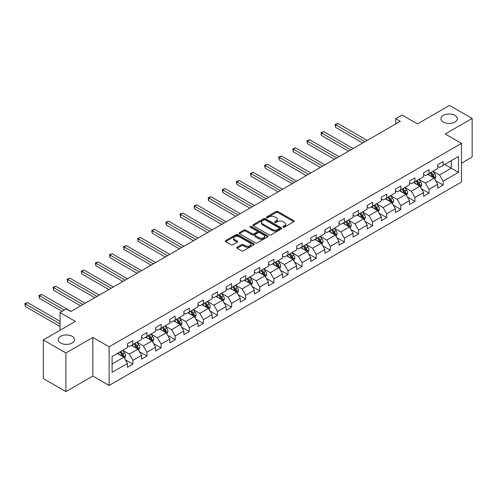 <?xml version="1.0" encoding="UTF-8"?>
<svg xmlns="http://www.w3.org/2000/svg" width="497" height="497" viewBox="0 0 497 497"><rect width="100%" height="100%" fill="white"/><g stroke="black" fill="none" stroke-linecap="round" stroke-linejoin="round"><path stroke-width="0.75" d="M283.153 227.166A0.876 0.509 0 0 0 284.396 227.166L293.826 221.724A1.255 0.727 0 0 0 294.193 221.215A1.255 0.727 0 0 0 293.826 220.699L277.854 211.48A1.255 0.727 0 0 0 276.077 211.48L266.653 216.922A0.876 0.509 0 0 0 266.398 217.282A0.876 0.509 0 0 0 266.653 217.643A0.876 0.509 0 0 0 267.895 217.643L269.113 216.934A4.013 2.317 0 0 1 274.791 216.934L276.127 217.705A4.013 2.317 0 0 1 277.301 219.345A4.013 2.317 0 0 1 276.127 220.985L274.903 221.687A0.876 0.509 0 0 0 274.648 222.047A0.876 0.509 0 0 0 274.903 222.407A0.876 0.509 0 0 0 276.146 222.407L277.369 221.699A4.013 2.317 0 0 1 283.048 221.699L284.377 222.47A4.013 2.317 0 0 1 285.551 224.11A4.013 2.317 0 0 1 284.377 225.75L283.153 226.452A0.876 0.509 0 0 0 282.899 226.812A0.876 0.509 0 0 0 283.153 227.166L283.153 226.452M72.146 336.332A8.182 4.721 0 0 0 63.231 335.313A8.182 4.721 0 0 0 58.18 339.675A8.182 4.721 0 0 0 60.572 343.017A8.182 4.721 0 0 0 69.493 344.042A8.182 4.721 0 0 0 74.544 339.675A8.182 4.721 0 0 0 72.146 336.332M454.885 115.366A8.182 4.721 0 0 0 445.971 114.341A8.182 4.721 0 0 0 440.92 118.702A8.182 4.721 0 0 0 443.312 122.045A8.182 4.721 0 0 0 452.233 123.07A8.182 4.721 0 0 0 457.283 118.702A8.182 4.721 0 0 0 454.885 115.366M237.125 247.239A1.255 0.727 0 0 0 236.758 247.748A1.255 0.727 0 0 0 237.125 248.264L241.61 250.848A1.255 0.727 0 0 0 243.381 250.848L253.855 244.804A1.255 0.727 0 0 0 254.222 244.294A1.255 0.727 0 0 0 253.855 243.778L237.883 234.559A1.255 0.727 0 0 0 236.106 234.559L225.638 240.604A1.255 0.727 0 0 0 225.271 241.113A1.255 0.727 0 0 0 225.638 241.629L231.049 244.754A1.255 0.727 0 0 0 232.826 244.754L237.305 242.163A1.255 0.727 0 0 0 237.672 241.654A1.255 0.727 0 0 0 237.305 241.144L234.621 239.591A3.355 1.938 0 0 1 233.64 238.225A3.355 1.938 0 0 1 235.708 236.429A3.355 1.938 0 0 1 239.368 236.852L249.885 242.921A3.355 1.938 0 0 1 250.867 244.294A3.355 1.938 0 0 1 248.792 246.083A3.355 1.938 0 0 1 245.133 245.661L243.381 244.648A1.255 0.727 0 0 0 241.61 244.648L237.125 247.239L237.125 248.264M461.483 163.221L472.15 157.064L472.15 118.441L449.549 105.395L417.461 123.921L402.092 115.049L395.767 118.702L400.284 121.311L70.878 311.495L66.362 308.885L60.031 312.538L60.031 330.281M65.908 352.982L65.908 391.605L92.846 376.055L92.846 337.432L65.908 352.982L43.307 339.936L75.401 321.41L60.031 312.538M92.846 337.432L109.116 346.825L461.483 143.391L461.483 182.008L109.116 385.448L109.116 346.825M472.15 118.441L445.213 133.997L461.483 143.391M269.206 234.919A1.255 0.727 0 0 0 270.977 234.919L281.451 228.875A1.255 0.727 0 0 0 281.818 228.359A1.255 0.727 0 0 0 281.451 227.85L265.479 218.624A1.255 0.727 0 0 0 263.702 218.624L253.234 224.669A1.255 0.727 0 0 0 252.867 225.184A1.255 0.727 0 0 0 253.234 225.694L269.206 234.919M250.519 227.359A0.876 0.509 0 0 1 251.414 227.483L251.414 226.439L267.653 235.814A1.255 0.727 0 0 1 268.02 236.323A1.255 0.727 0 0 1 267.653 236.839L257.179 242.884A1.255 0.727 0 0 1 255.408 242.884L239.436 233.665L239.436 232.639A1.255 0.727 0 0 0 239.069 233.149A1.255 0.727 0 0 0 239.436 233.665M239.436 232.639L243.915 230.049A1.255 0.727 0 0 1 245.692 230.049L252.165 233.789A1.255 0.727 0 0 0 253.942 233.789L256.912 232.074A1.255 0.727 0 0 0 257.284 231.565A1.255 0.727 0 0 0 256.912 231.049L250.171 227.154A0.876 0.509 0 0 1 249.916 226.8A0.876 0.509 0 0 1 250.457 226.328A0.876 0.509 0 0 1 251.414 226.439M65.908 391.605L43.307 378.559L43.307 339.936M125.343 359.797L132.892 364.152L132.892 360.344L141.57 355.33L141.57 359.145L146.994 356.014L146.994 352.199L155.673 347.192L155.673 351L161.096 347.869L161.096 344.061L169.775 339.047L169.775 342.862L175.199 339.731L175.199 335.916L183.878 330.909L183.878 334.717L189.301 331.586L189.301 327.778L197.98 322.764L197.98 326.579L203.403 323.448L203.403 319.633L212.082 314.626L212.082 318.434L217.506 315.303L217.506 311.495L226.178 306.481L226.178 310.296L231.602 307.165L231.602 303.35L240.281 298.343L240.281 302.151L245.704 299.02L245.704 295.212L254.383 290.198L254.383 294.013L259.807 290.875L259.807 287.067L268.486 282.06L268.486 285.868L273.909 282.737L273.909 278.929L282.588 273.915L282.588 277.724L288.012 274.592L288.012 270.784L296.69 265.777L296.69 269.585L302.114 266.454L302.114 262.646L310.793 257.632L310.793 261.441L316.216 258.31L316.216 254.501L324.895 249.494L324.895 253.302L330.319 250.171L330.319 246.363L338.997 241.349L338.997 245.158L344.421 242.027L344.421 238.218L353.1 233.211L353.1 237.019L358.523 233.888L358.523 230.08L367.202 225.066L367.202 228.875L372.626 225.744L372.626 221.935L381.305 216.928L381.305 220.736L386.728 217.605L386.728 213.791L395.401 208.783L395.401 212.592L400.824 209.461L400.824 205.652L409.503 200.639L409.503 204.453L414.927 201.322L414.927 197.508L423.606 192.501L423.606 196.309L429.029 193.178L429.029 189.369L437.708 184.356L437.708 188.17L443.131 185.039L443.131 181.225L458.501 172.353L458.501 156.487L451.27 160.661L451.27 168.179L458.501 172.353M132.892 364.152L127.468 367.283L127.468 363.475L112.098 372.346L112.098 356.479L127.468 347.608L127.468 343.8L132.892 340.669L132.892 344.477L141.57 339.47L141.57 335.655L146.994 332.524L146.994 336.339L155.673 331.325L155.673 327.517L161.096 324.386L161.096 328.194L169.775 323.187L169.775 319.372L175.199 316.241L175.199 320.049L183.878 315.042L183.878 311.234L189.301 308.103L189.301 311.911L197.98 306.897L197.98 303.089L203.403 299.958L203.403 303.766L212.082 298.759L212.082 294.951L217.506 291.82L217.506 295.628L226.178 290.615L226.178 286.806L231.602 283.675L231.602 287.483L240.281 282.476L240.281 278.668L245.704 275.537L245.704 279.345L254.383 274.332L254.383 270.523L259.807 267.392L259.807 271.2L268.486 266.193L268.486 262.385L273.909 259.254L273.909 263.062L282.588 258.049L282.588 254.24L288.012 251.109L288.012 254.918L296.69 249.91L296.69 246.102L302.114 242.965L302.114 246.779L310.793 241.766L310.793 237.957L316.216 234.826L316.216 238.635L324.895 233.627L324.895 229.813L330.319 226.682L330.319 230.496L338.997 225.483L338.997 221.674L344.421 218.543L344.421 222.352L353.1 217.344L353.1 213.53L358.523 210.399L358.523 214.213L367.202 209.2L367.202 205.391L372.626 202.26L372.626 206.069L381.305 201.061L381.305 197.247L386.728 194.116L386.728 197.93L395.401 192.917L395.401 189.108L400.824 185.977L400.824 189.786L409.503 184.778L409.503 180.964L414.927 177.833L414.927 181.647L423.606 176.634L423.606 172.826L429.029 169.694L429.029 173.503L437.708 168.495L437.708 164.681L443.131 161.55L443.131 165.364L458.501 156.487M131.444 345.309L137.955 349.068L129.276 354.081L122.765 350.323M127.468 345.521L129.276 346.564L132.892 344.477M129.276 354.081L132.892 360.344M137.955 349.068L141.57 355.33M145.546 337.171L152.057 340.93L143.378 345.937L136.868 342.178M141.57 337.382L143.378 338.426L146.994 336.339M143.378 345.937L146.994 352.199M152.057 340.93L155.673 347.192M159.649 329.026L166.16 332.785L157.481 337.798L150.97 334.04M155.673 329.238L157.481 330.281L161.096 328.194M157.481 337.798L161.096 344.061M166.16 332.785L169.775 339.047M173.751 320.888L180.262 324.647L171.583 329.654L165.072 325.895M169.775 321.093L171.583 322.143L175.199 320.049M171.583 329.654L175.199 335.916M180.262 324.647L183.878 330.909M187.854 312.743L194.364 316.502L185.685 321.516L179.175 317.757M183.878 312.955L185.685 313.998L189.301 311.911M185.685 321.516L189.301 327.778M194.364 316.502L197.98 322.764M201.956 304.605L208.46 308.364L199.788 313.371L193.277 309.612M197.98 304.81L199.788 305.854L203.403 303.766M199.788 313.371L203.403 319.633M208.46 308.364L212.082 314.626M216.058 296.46L222.563 300.219L213.89 305.233L207.379 301.474M212.082 296.672L213.89 297.715L217.506 295.628M213.89 305.233L217.506 311.495M222.563 300.219L226.178 306.481M230.161 288.322L236.665 292.081L227.986 297.088L221.482 293.329M226.178 288.527L227.986 289.571L231.602 287.483M227.986 297.088L231.602 303.35M236.665 292.081L240.281 298.343M244.263 280.178L250.768 283.936L242.089 288.95L235.584 285.191M240.281 280.389L242.089 281.432L245.704 279.345M242.089 288.95L245.704 295.212M250.768 283.936L254.383 290.198M258.359 272.039L264.87 275.798L256.191 280.805L249.687 277.046M254.383 272.244L256.191 273.288L259.807 271.2M256.191 280.805L259.807 287.067M264.87 275.798L268.486 282.06M272.462 263.895L278.972 267.653L270.293 272.667L263.789 268.908M268.486 264.106L270.293 265.149L273.909 263.062M270.293 272.667L273.909 278.929M278.972 267.653L282.588 273.915M286.564 255.756L293.075 259.515L284.396 264.522L277.885 260.763M282.588 255.961L284.396 257.005L288.012 254.918M284.396 264.522L288.012 270.784M293.075 259.515L296.69 265.777M300.666 247.612L307.177 251.37L298.498 256.384L291.988 252.625M296.69 247.823L298.498 248.867L302.114 246.779M298.498 256.384L302.114 262.646M307.177 251.37L310.793 257.632M314.769 239.473L321.279 243.232L312.601 248.239L306.09 244.481M310.793 239.678L312.601 240.722L316.216 238.635M312.601 248.239L316.216 254.501M321.279 243.232L324.895 249.494M328.871 231.329L335.382 235.087L326.703 240.094L320.192 236.342M324.895 231.54L326.703 232.584L330.319 230.496M326.703 240.094L330.319 246.363M335.382 235.087L338.997 241.349M342.973 223.19L349.484 226.943L340.805 231.956L334.295 228.198M338.997 223.395L340.805 224.439L344.421 222.352M340.805 231.956L344.421 238.218M349.484 226.943L353.1 233.211M357.076 215.046L363.587 218.804L354.908 223.812L348.397 220.059M353.1 215.257L354.908 216.301L358.523 214.213M354.908 223.812L358.523 230.08M363.587 218.804L367.202 225.066M371.178 206.907L377.683 210.66L369.01 215.673L362.499 211.915M367.202 207.112L369.01 208.156L372.626 206.069M369.01 215.673L372.626 221.935M377.683 210.66L381.305 216.928M385.281 198.763L391.785 202.521L383.112 207.529L376.602 203.776M381.305 198.974L383.112 200.018L386.728 197.93M383.112 207.529L386.728 213.791M391.785 202.521L395.401 208.783M399.383 190.624L405.887 194.377L397.209 199.39L390.704 195.632M395.401 190.829L397.209 191.873L400.824 189.786M397.209 199.39L400.824 205.652M405.887 194.377L409.503 200.639M413.485 182.48L419.99 186.238L411.311 191.246L404.806 187.487M409.503 182.691L411.311 183.735L414.927 181.647M411.311 191.246L414.927 197.508M419.99 186.238L423.606 192.501M427.582 174.335L434.092 178.094L425.413 183.107L418.909 179.349M423.606 174.546L425.413 175.59L429.029 173.503M425.413 183.107L429.029 189.369M434.092 178.094L437.708 184.356M444.759 164.42L451.27 168.179L439.516 174.963L433.011 171.204M437.708 166.408L439.516 167.452L443.131 165.364M439.516 174.963L443.131 181.225M92.846 376.055L109.116 385.448M395.767 118.702L395.767 123.921M112.098 363.997L123.852 357.213L117.342 353.454M123.852 357.213L127.468 363.475M435.583 180.678L443.131 185.039M421.481 188.823L429.029 193.178M407.378 196.961L414.927 201.322M393.276 205.106L400.824 209.461M379.18 213.244L386.728 217.605M365.078 221.389L372.626 225.744M350.975 229.527L358.523 233.888M336.873 237.672L344.421 242.027M322.77 245.81L330.319 250.171M308.668 253.955L316.216 258.31M294.566 262.093L302.114 266.454M280.463 270.238L288.012 274.592M266.361 278.376L273.909 282.737M252.259 286.52L259.807 290.875M238.156 294.665L245.704 299.02M224.054 302.803L231.602 307.165M209.958 310.948L217.506 315.303M195.855 319.086L203.403 323.448M181.753 327.231L189.301 331.586M167.651 335.369L175.199 339.731M153.548 343.514L161.096 347.869M139.446 351.652L146.994 356.014M283.507 227.291L284.377 226.794A4.013 2.317 0 0 0 285.551 225.153L285.551 224.11M277.301 219.345L277.301 220.388A4.013 2.317 0 0 1 276.127 222.029L275.257 222.532M293.826 220.699L293.826 221.724L277.854 212.523A1.255 0.727 0 0 0 276.077 212.523L267.001 217.767M281.432 228.881L265.479 219.668A1.255 0.727 0 0 0 263.702 219.668L253.246 225.706M279.227 228.719A0.876 0.509 0 0 0 279.488 228.359A0.876 0.509 0 0 0 279.227 227.999L265.212 219.91A0.876 0.509 0 0 0 263.969 219.91L262.683 220.649A4.013 2.317 0 0 0 261.503 222.289A4.013 2.317 0 0 0 262.683 223.93L272.263 229.459A4.013 2.317 0 0 0 277.941 229.459L279.227 228.719L279.227 229.763A0.876 0.509 0 0 0 279.488 229.403L279.488 228.359M261.503 222.289L261.503 223.333A4.013 2.317 0 0 0 262.683 224.973L262.683 223.93M279.227 229.763L277.941 230.502A4.013 2.317 0 0 1 272.263 230.502L262.683 224.973M239.448 233.671L243.915 231.093L243.915 230.049M257.284 231.565L257.284 232.608A1.255 0.727 0 0 1 256.912 233.118L253.942 234.832A1.255 0.727 0 0 1 252.165 234.832L245.692 231.093A1.255 0.727 0 0 0 243.915 231.093M251.414 227.483L267.635 236.845M258.887 237.672A3.355 1.938 0 0 0 262.546 238.094A3.355 1.938 0 0 0 264.621 236.299A3.355 1.938 0 0 0 263.634 234.932L259.931 232.789A1.255 0.727 0 0 0 258.154 232.789L255.185 234.509A1.255 0.727 0 0 0 254.818 235.019A1.255 0.727 0 0 0 255.185 235.535L258.887 237.672L258.887 238.715A3.355 1.938 0 0 0 262.546 239.138A3.355 1.938 0 0 0 264.621 237.342L264.621 236.299M254.818 235.019L254.818 236.063A1.255 0.727 0 0 0 255.185 236.578L255.185 235.535M258.887 238.715L255.185 236.578M250.867 244.294L250.867 245.338A3.355 1.938 0 0 1 248.792 247.127A3.355 1.938 0 0 1 245.133 246.705L243.381 245.692A1.255 0.727 0 0 0 241.61 245.692L237.144 248.27M233.64 238.225L233.64 239.268A3.355 1.938 0 0 0 234.621 240.635L234.621 239.591M237.286 242.176L234.621 240.635M253.855 243.778L253.855 244.804L237.883 235.603A1.255 0.727 0 0 0 236.106 235.603L225.657 241.635M434.807 179.33L435.881 176.621A3.386 1.957 -120 0 0 434.8 173.739L432.937 171.248M429.681 175.553L428.414 173.857M367.202 140.415L337.848 123.467L335.587 124.772L335.587 127.381L362.68 143.024M433.57 177.796L434.055 176.77A3.386 1.957 -120 0 0 433.086 174.733L431.216 172.242M430.371 172.732L432.44 175.491A1.727 0.994 60 0 1 432.75 176.019L434.055 176.77M430.135 172.869L431.999 175.354A3.386 1.957 60 0 1 432.968 177.392M335.587 127.381L335.09 124.486L364.941 141.72M335.09 124.486L337.848 123.467M420.704 187.475L421.779 184.766A3.386 1.957 -120 0 0 420.698 181.883L418.834 179.392M415.579 183.691L414.312 182.001M353.1 148.553L323.746 131.612L321.484 132.916L321.484 135.526L348.577 151.169M419.468 185.934L419.953 184.909A3.386 1.957 -120 0 0 418.983 182.871L417.113 180.38M416.269 180.871L418.337 183.635A1.727 0.994 60 0 1 418.648 184.157L419.953 184.909M416.032 181.007L417.896 183.499A3.386 1.957 60 0 1 418.865 185.536M321.484 135.526L320.987 132.631L350.839 149.858M320.987 132.631L323.746 131.612M406.602 195.613L407.677 192.904A3.386 1.957 -120 0 0 406.596 190.022L404.732 187.531M401.477 191.836L400.209 190.14M338.997 156.698L309.643 139.75L307.382 141.055L307.382 143.664L334.475 159.307M405.366 194.078L405.85 193.053A3.386 1.957 -120 0 0 404.881 191.016L403.017 188.525M402.166 189.015L404.235 191.774A1.727 0.994 60 0 1 404.552 192.302L405.85 193.053M401.93 189.152L403.794 191.643A3.386 1.957 60 0 1 404.763 193.681M307.382 143.664L306.885 140.769L336.736 158.003M306.885 140.769L309.643 139.75M392.5 203.758L393.574 201.049A3.386 1.957 -120 0 0 392.493 198.166L390.63 195.675M387.38 199.974L386.113 198.284M324.895 164.842L295.541 147.895L293.28 149.199L293.28 151.809L320.372 167.452M391.263 202.217L391.748 201.192A3.386 1.957 -120 0 0 390.779 199.154L388.915 196.663M388.064 197.154L390.133 199.918A1.727 0.994 60 0 1 390.449 200.44L391.748 201.192M387.828 197.29L389.691 199.782A3.386 1.957 60 0 1 390.661 201.819M293.28 151.809L292.783 148.914L322.634 166.147M292.783 148.914L295.541 147.895M378.397 211.902L379.478 209.187A3.386 1.957 -120 0 0 378.391 206.305L376.527 203.813M373.278 208.119L372.011 206.423M310.793 172.981L281.439 156.033L279.184 157.338L279.184 159.947L306.27 175.59M377.161 210.361L377.645 209.336A3.386 1.957 -120 0 0 376.676 207.299L374.813 204.807M373.961 205.298L376.03 208.057A1.727 0.994 60 0 1 376.347 208.585L377.645 209.336M373.725 205.435L375.589 207.926A3.386 1.957 60 0 1 376.564 209.964M279.184 159.947L278.68 157.052L308.531 174.285M278.68 157.052L281.439 156.033M364.301 220.041L365.376 217.332A3.386 1.957 -120 0 0 364.295 214.449L362.425 211.958M359.176 216.257L357.908 214.567M296.69 181.125L267.336 164.178L265.081 165.482L265.081 168.092L292.168 183.735M363.058 218.5L363.543 217.475A3.386 1.957 -120 0 0 362.574 215.437L360.71 212.946M359.859 213.437L361.928 216.201A1.727 0.994 60 0 1 362.245 216.723L363.543 217.475M359.623 213.573L361.493 216.065A3.386 1.957 60 0 1 362.462 218.102M265.081 168.092L264.584 165.197L294.429 182.43M264.584 165.197L267.336 164.178M350.199 228.185L351.273 225.476A3.386 1.957 -120 0 0 350.192 222.588L348.322 220.096M345.073 224.402L343.806 222.706M282.588 189.264L253.234 172.316L250.979 173.621L250.979 176.23L278.065 191.873M348.956 226.644L349.441 225.619A3.386 1.957 -120 0 0 348.472 223.582L346.608 221.09M345.757 221.581L347.825 224.346A1.727 0.994 60 0 1 348.142 224.868L349.441 225.619M345.521 221.718L347.391 224.209A3.386 1.957 60 0 1 348.36 226.247M250.979 176.23L250.482 173.335L280.327 190.568M250.482 173.335L253.234 172.316M336.096 236.323L337.171 233.615A3.386 1.957 -120 0 0 336.09 230.732L334.22 228.241M330.971 232.54L329.704 230.85M268.486 197.408L239.138 180.461L236.876 181.765L236.876 184.375L263.969 200.018M334.854 234.783L335.338 233.758A3.386 1.957 -120 0 0 334.369 231.72L332.505 229.229M331.654 229.72L333.729 232.484A1.727 0.994 60 0 1 334.04 233.006L335.338 233.758M331.418 229.856L333.288 232.347A3.386 1.957 60 0 1 334.257 234.385M236.876 184.375L236.379 181.48L266.224 198.713M236.379 181.48L239.138 180.461M321.994 244.468L323.069 241.759A3.386 1.957 -120 0 0 321.988 238.871L320.124 236.379M316.869 240.685L315.601 238.989M254.383 205.547L225.035 188.599L222.774 189.904L222.774 192.513L249.867 208.156M320.751 242.927L321.236 241.902A3.386 1.957 -120 0 0 320.267 239.865L318.403 237.373M317.552 237.864L319.627 240.629A1.727 0.994 60 0 1 319.938 241.151L321.236 241.902M317.316 238.001L319.186 240.492A3.386 1.957 60 0 1 320.155 242.53M222.774 192.513L222.277 189.618L252.122 206.851M222.277 189.618L225.035 188.599M307.892 252.606L308.966 249.898A3.386 1.957 -120 0 0 307.885 247.015L306.022 244.524M302.766 248.823L301.499 247.133M240.281 213.691L210.933 196.744L208.672 198.048L208.672 200.658L235.764 216.301M306.649 251.066L307.14 250.041A3.386 1.957 -120 0 0 306.164 248.003L304.301 245.512M303.456 246.003L305.525 248.767A1.727 0.994 60 0 1 305.835 249.289L307.14 250.041M303.22 246.139L305.083 248.63A3.386 1.957 60 0 1 306.053 250.668M208.672 200.658L208.175 197.763L238.026 214.996M208.175 197.763L210.933 196.744M293.789 260.751L294.864 258.042A3.386 1.957 -120 0 0 293.783 255.154L291.919 252.662M288.664 256.968L287.396 255.272M226.178 221.83L196.831 204.882L194.569 206.187L194.569 208.802L221.662 224.439M292.553 259.21L293.037 258.185A3.386 1.957 -120 0 0 292.068 256.148L290.198 253.656M289.353 254.147L291.422 256.912A1.727 0.994 60 0 1 291.733 257.434L293.037 258.185M289.117 254.284L290.981 256.775A3.386 1.957 60 0 1 291.95 258.813M194.569 208.802L194.072 205.901L223.923 223.134M194.072 205.901L196.831 204.882M279.687 268.889L280.762 266.181A3.386 1.957 -120 0 0 279.681 263.298L277.817 260.807M274.561 265.106L273.294 263.416M212.076 229.974L182.728 213.027L180.467 214.331L180.467 216.94L207.56 232.584M278.45 267.349L278.935 266.324A3.386 1.957 -120 0 0 277.966 264.286L276.096 261.801M275.251 262.286L277.32 265.05A1.727 0.994 60 0 1 277.63 265.578L278.935 266.324M275.015 262.422L276.879 264.913A3.386 1.957 60 0 1 277.848 266.951M180.467 216.94L179.97 214.045L209.821 231.279M179.97 214.045L182.728 213.027M265.584 277.034L266.659 274.325A3.386 1.957 -120 0 0 265.578 271.437L263.714 268.945M260.459 273.251L259.192 271.555M197.98 238.113L168.626 221.171L166.365 222.476L166.365 225.085L193.457 240.722M264.348 275.493L264.833 274.468A3.386 1.957 -120 0 0 263.864 272.431L261.994 269.939M261.149 270.43L263.217 273.195A1.727 0.994 60 0 1 263.528 273.717L264.833 274.468M260.913 270.567L262.776 273.058A3.386 1.957 60 0 1 263.745 275.096M166.365 225.085L165.868 222.184L195.719 239.417M165.868 222.184L168.626 221.171M251.482 285.172L252.557 282.464A3.386 1.957 -120 0 0 251.476 279.581L249.612 277.09M246.357 281.389L245.089 279.699M183.878 246.257L154.524 229.31L152.262 230.614L152.262 233.223L179.355 248.867M250.246 283.632L250.73 282.607A3.386 1.957 -120 0 0 249.761 280.569L247.891 278.084M247.046 278.568L249.115 281.333A1.727 0.994 60 0 1 249.426 281.861L250.73 282.607M246.81 278.705L248.674 281.196A3.386 1.957 60 0 1 249.643 283.234M152.262 233.223L151.765 230.328L181.616 247.562M151.765 230.328L154.524 229.31M237.38 293.317L238.454 290.608A3.386 1.957 -120 0 0 237.373 287.72L235.51 285.228M232.254 289.534L230.987 287.844M169.775 254.396L140.421 237.454L138.16 238.759L138.16 241.368L165.252 257.005M236.143 291.776L236.628 290.751A3.386 1.957 -120 0 0 235.659 288.714L233.795 286.222M232.944 286.713L235.013 289.478A1.727 0.994 60 0 1 235.329 290L236.628 290.751M232.708 286.85L234.572 289.341A3.386 1.957 60 0 1 235.541 291.379M138.16 241.368L137.663 238.467L167.514 255.7M137.663 238.467L140.421 237.454M223.277 301.455L224.352 298.747A3.386 1.957 -120 0 0 223.271 295.864L221.407 293.373M218.158 297.672L216.891 295.982M155.673 262.54L126.319 245.593L124.057 246.897L124.057 249.506L151.15 265.149M222.041 299.915L222.526 298.896A3.386 1.957 -120 0 0 221.556 296.858L219.693 294.367M218.842 294.858L220.91 297.616A1.727 0.994 60 0 1 221.227 298.144L222.526 298.896M218.605 294.988L220.469 297.479A3.386 1.957 60 0 1 221.438 299.517M124.057 249.506L123.56 246.611L153.411 263.845M123.56 246.611L126.319 245.593M209.175 309.6L210.256 306.891A3.386 1.957 -120 0 0 209.169 304.002L207.305 301.517M204.056 305.817L202.788 304.127M141.57 270.679L112.216 253.737L109.961 255.042L109.961 257.651L137.048 273.288M207.939 308.059L208.423 307.034A3.386 1.957 -120 0 0 207.454 304.996L205.59 302.505M204.739 302.996L206.808 305.761A1.727 0.994 60 0 1 207.125 306.282L208.423 307.034M204.503 303.133L206.367 305.624A3.386 1.957 60 0 1 207.342 307.662M109.961 257.651L109.458 254.75L139.309 271.983M109.458 254.75L112.216 253.737M195.079 317.738L196.153 315.03A3.386 1.957 -120 0 0 195.072 312.147L193.203 309.656M189.953 313.955L188.686 312.265M127.468 278.823L98.114 261.876L95.859 263.18L95.859 265.789L122.945 281.432M193.836 316.204L194.321 315.179A3.386 1.957 -120 0 0 193.352 313.141L191.488 310.65M190.637 311.141L192.706 313.899A1.727 0.994 60 0 1 193.022 314.427L194.321 315.179M190.401 311.271L192.271 313.762A3.386 1.957 60 0 1 193.24 315.8M95.859 265.789L95.362 262.894L125.207 280.128M95.362 262.894L98.114 261.876M180.976 325.883L182.051 323.174A3.386 1.957 -120 0 0 180.97 320.285L179.1 317.8M175.851 322.099L174.584 320.41M113.366 286.962L84.012 270.02L81.756 271.325L81.756 273.934L108.843 289.571M179.734 324.342L180.218 323.317A3.386 1.957 -120 0 0 179.249 321.279L177.386 318.788M176.534 319.279L178.603 322.044A1.727 0.994 60 0 1 178.92 322.565L180.218 323.317M176.298 319.416L178.168 321.907A3.386 1.957 60 0 1 179.137 323.945M81.756 273.934L81.26 271.033L111.104 288.266M81.26 271.033L84.012 270.02M166.874 334.021L167.949 331.313A3.386 1.957 -120 0 0 166.868 328.43L164.998 325.939M161.749 330.238L160.481 328.548M99.263 295.106L69.915 278.158L67.654 279.463L67.654 282.072L94.747 297.715M165.631 332.487L166.116 331.462A3.386 1.957 -120 0 0 165.147 329.424L163.283 326.933M162.432 327.424L164.507 330.182A1.727 0.994 60 0 1 164.818 330.71L166.116 331.462M162.196 327.56L164.066 330.045A3.386 1.957 60 0 1 165.035 332.083M67.654 282.072L67.157 279.177L97.002 296.411M67.157 279.177L69.915 278.158M152.772 342.166L153.846 339.457A3.386 1.957 -120 0 0 152.765 336.575L150.902 334.083M147.646 338.382L146.379 336.693M85.161 303.245L55.813 286.303L53.552 287.608L53.552 290.217L80.644 305.854M151.529 340.625L152.014 339.6A3.386 1.957 -120 0 0 151.045 337.562L149.181 335.071M148.33 335.562L150.405 338.327A1.727 0.994 60 0 1 150.715 338.848L152.014 339.6M148.094 335.699L149.964 338.19A3.386 1.957 60 0 1 150.933 340.228M53.552 290.217L53.055 287.322L82.9 304.549M53.055 287.322L55.813 286.303M138.669 350.304L139.744 347.596A3.386 1.957 -120 0 0 138.663 344.713L136.799 342.222M133.544 346.527L132.277 344.831M71.059 311.389L41.711 294.441L39.449 295.746L39.449 298.355L62.019 311.389M137.427 348.77L137.917 347.745A3.386 1.957 -120 0 0 136.942 345.707L135.078 343.216M134.233 343.707L136.302 346.465A1.727 0.994 60 0 1 136.613 346.993L137.917 347.745M133.997 343.843L135.861 346.328A3.386 1.957 60 0 1 136.83 348.366M39.449 298.355L38.952 295.46L64.281 310.085M38.952 295.46L41.711 294.441M124.567 358.449L125.642 355.74A3.386 1.957 -120 0 0 124.561 352.858L122.697 350.366M119.442 354.665L118.174 352.976M60.031 321.304L27.608 302.586L25.347 303.891L25.347 306.5L60.031 326.523M123.331 356.908L123.815 355.883A3.386 1.957 -120 0 0 122.846 353.845L120.976 351.354M120.131 351.845L122.2 354.609A1.727 0.994 60 0 1 122.51 355.131L123.815 355.883M119.895 351.982L121.759 354.473A3.386 1.957 60 0 1 122.728 356.511M25.347 306.5L24.85 303.605L60.031 323.914M24.85 303.605L27.608 302.586M284.377 226.794L284.377 225.75M274.903 222.407L274.903 221.687M276.127 222.029L276.127 220.985M266.653 217.643L266.653 216.922M276.077 212.523L276.077 211.48M277.854 212.523L277.854 211.48M253.234 225.694L253.234 224.669M263.702 219.668L263.702 218.624M265.479 219.668L265.479 218.624M281.451 228.875L281.451 227.85M272.263 230.502L272.263 229.459M277.941 230.502L277.941 229.459M245.692 231.093L245.692 230.049M252.165 234.832L252.165 233.789M253.942 234.832L253.942 233.789M256.912 233.118L256.912 232.074M267.653 236.839L267.653 235.814M241.61 245.692L241.61 244.648M243.381 245.692L243.381 244.648M245.133 246.705L245.133 245.661M237.305 242.163L237.305 241.144M225.638 241.629L225.638 240.604M236.106 235.603L236.106 234.559M237.883 235.603L237.883 234.559M433.757 177.901L435.863 176.69M433.086 174.733L434.8 173.739M430.675 176.124L431.999 175.354M419.654 186.046L421.76 184.828M418.983 182.871L420.698 181.883M416.573 184.263L417.896 183.499M405.552 194.184L407.658 192.973M404.881 191.016L406.596 190.022M402.471 192.407L403.794 191.643M391.456 202.329L393.556 201.117M390.779 199.154L392.493 198.166M388.368 200.546L389.691 199.782M377.353 210.467L379.453 209.256M376.676 207.299L378.391 206.305M374.266 208.69L375.589 207.926M363.251 218.612L365.351 217.4M362.574 215.437L364.295 214.449M360.163 216.829L361.493 216.065M349.149 226.75L351.249 225.539M348.472 223.582L350.192 222.588M346.061 224.973L347.391 224.209M335.046 234.895L337.146 233.683M334.369 231.72L336.09 230.732M331.959 233.112L333.288 232.347M320.944 243.033L323.044 241.822M320.267 239.865L321.988 238.871M317.856 241.256L319.186 240.492M306.842 251.178L308.941 249.966M306.164 248.003L307.885 247.015M303.76 249.395L305.083 248.63M292.739 259.316L294.839 258.105M292.068 256.148L293.783 255.154M289.658 257.539L290.981 256.775M278.637 267.461L280.743 266.249M277.966 264.286L279.681 263.298M275.555 265.678L276.879 264.913M264.534 275.605L266.64 274.387M263.864 272.431L265.578 271.437M261.453 273.822L262.776 273.058M250.432 283.744L252.538 282.532M249.761 280.569L251.476 279.581M247.351 281.961L248.674 281.196M236.33 291.888L238.436 290.67M235.659 288.714L237.373 287.72M233.248 290.105L234.572 289.341M222.234 300.026L224.333 298.815M221.556 296.858L223.271 295.864M219.146 298.243L220.469 297.479M208.131 308.171L210.231 306.953M207.454 304.996L209.169 304.002M205.044 306.388L206.367 305.624M194.029 316.309L196.129 315.098M193.352 313.141L195.072 312.147M190.941 314.533L192.271 313.762M179.926 324.454L182.026 323.236M179.249 321.279L180.97 320.285M176.839 322.671L178.168 321.907M165.824 332.592L167.924 331.381M165.147 329.424L166.868 328.43M162.736 330.816L164.066 330.045M151.722 340.737L153.821 339.519M151.045 337.562L152.765 336.575M148.634 338.954L149.964 338.19M137.619 348.875L139.719 347.664M136.942 345.707L138.663 344.713M134.538 347.099L135.861 346.328M123.517 357.02L125.617 355.802M122.846 353.845L124.561 352.858M120.436 355.237L121.759 354.473"/></g></svg>
